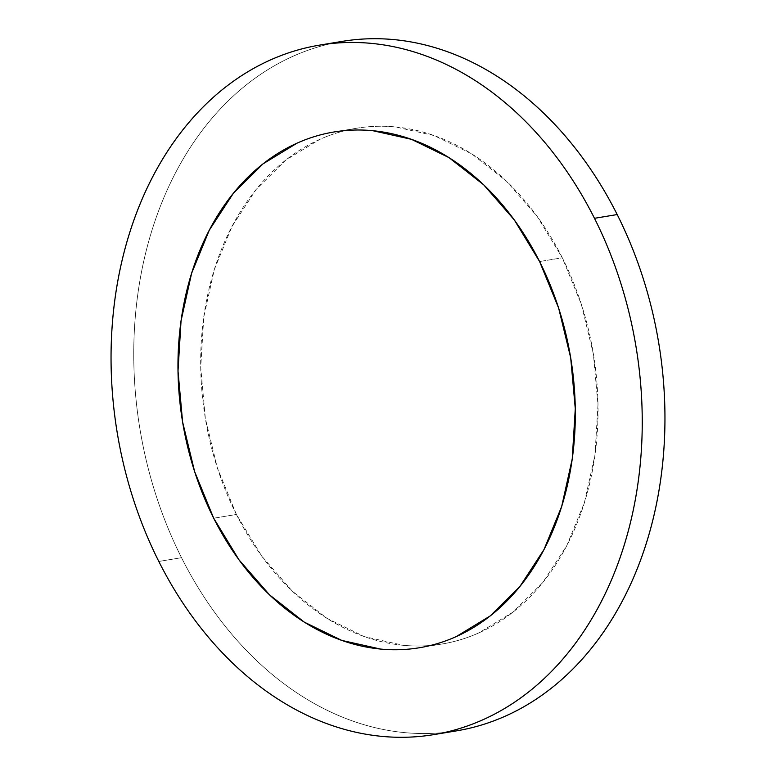 <?xml version="1.0" encoding="UTF-8"?>
<svg xmlns="http://www.w3.org/2000/svg" width="776" height="776" viewBox="0 0 776 776"><rect width="100%" height="100%" fill="white"/><g stroke="black" fill="none" stroke-linecap="round" stroke-linejoin="round"><path stroke-width="0.58" stroke-dasharray="3.88 2.91" d="M181.516 557.692L158.808 561.446L181.516 557.692A349.442 262.928 -99.4 0 0 456.366 730.885C439.332 733.698 422.095 734.28 404.665 732.622C387.224 730.973 369.929 727.112 352.76 721.059C335.591 714.997 318.887 706.849 302.64 696.615C286.402 686.372 270.931 674.257 256.245 660.24C241.549 646.224 227.921 630.587 215.34 613.331C202.769 596.075 191.488 577.519 181.516 557.692C171.535 537.855 163.057 517.107 156.063 495.457C149.06 473.796 143.696 451.651 139.952 429.021C136.207 406.381 134.161 383.683 133.811 360.937C133.462 338.181 134.82 315.813 137.876 293.823C140.941 271.823 145.645 250.638 151.999 230.249C158.343 209.859 166.219 190.673 175.619 172.67C185.008 154.676 195.756 138.215 207.832 123.297C219.918 108.378 233.11 95.283 247.418 84.021C261.716 72.76 276.857 63.535 292.833 56.357C308.809 49.179 325.309 44.183 342.342 41.361C325.309 44.183 308.809 49.179 292.833 56.357C276.857 63.535 261.716 72.76 247.418 84.021C233.11 95.283 219.918 108.378 207.832 123.297C195.756 138.215 185.008 154.676 175.619 172.67C166.219 190.673 158.343 209.859 151.999 230.249C145.645 250.638 140.941 271.823 137.876 293.823C134.82 315.813 133.462 338.181 133.811 360.937C134.161 383.683 136.207 406.381 139.952 429.021C143.696 451.651 149.06 473.796 156.063 495.457C163.057 517.107 171.535 537.855 181.516 557.692L158.808 561.446L181.516 557.692A349.442 262.928 -99.4 0 0 456.366 730.885C439.332 733.698 422.095 734.28 404.665 732.622C387.224 730.973 369.929 727.112 352.76 721.059C335.591 714.997 318.887 706.849 302.64 696.615C286.402 686.372 270.931 674.257 256.245 660.24C241.549 646.224 227.921 630.587 215.34 613.331C202.769 596.075 191.488 577.519 181.516 557.692A349.442 262.928 -99.4 0 1 331.061 43.563A349.442 262.928 -99.4 0 0 181.516 557.692M236.408 514.459A261.396 196.677 -99.4 0 0 442 644.012A261.396 196.677 -99.4 0 0 562.309 257.787L539.592 261.541L562.309 257.787L537.002 216.164L506.408 181.08L471.701 153.871L434.211 135.587L395.382 126.924C382.345 125.693 369.454 126.129 356.708 128.234C343.972 130.339 331.624 134.073 319.673 139.447L285.694 160.137L256.09 189.519L231.995 226.456L214.321 269.524L203.768 317.074L200.722 367.281L205.31 418.206L217.358 467.909L236.408 514.459L261.706 556.082L292.3 591.167L327.006 618.375L364.497 636.659L403.326 645.322C416.373 646.553 429.264 646.117 442 644.012C454.746 641.907 467.084 638.173 479.035 632.799L513.014 612.099L542.618 582.727L566.722 545.79L584.386 502.722L594.95 455.173L597.986 404.965L593.398 354.031L581.35 304.337L562.309 257.787A261.396 196.677 -99.4 0 0 356.708 128.234A261.396 196.677 -99.4 0 0 236.408 514.459L213.691 518.213L236.408 514.459M442 644.012L419.292 647.766M356.708 128.234L334 131.988"/><path stroke-width="1.16" d="M594.484 218.308L617.192 214.554A349.442 262.928 -99.4 0 0 342.342 41.361A349.442 262.928 -99.4 0 0 331.061 43.563A349.442 262.928 -99.4 0 1 342.342 41.361C359.375 38.548 376.612 37.966 394.043 39.615C411.484 41.273 428.779 45.134 445.948 51.187C463.117 57.249 479.83 65.397 496.068 75.631C512.305 85.864 527.777 97.989 542.463 112.006C557.158 126.022 570.787 141.659 583.368 158.915C595.939 176.171 607.22 194.718 617.192 214.554L594.484 218.308A349.442 262.928 80.6 0 1 433.658 734.639A349.442 262.928 80.6 0 1 158.808 561.446A349.442 262.928 80.6 0 1 319.634 45.115A349.442 262.928 80.6 0 1 594.484 218.308C604.465 238.145 612.943 258.893 619.937 280.543C626.94 302.204 632.304 324.349 636.048 346.979C639.793 369.618 641.839 392.316 642.188 415.063C642.538 437.819 641.18 460.187 638.124 482.177C635.059 504.177 630.355 525.362 624.001 545.751C617.657 566.14 609.781 585.327 600.382 603.33C590.992 621.324 580.244 637.785 568.168 652.703C556.082 667.622 542.89 680.717 528.582 691.979C514.284 703.24 499.143 712.465 483.167 719.643C467.191 726.821 450.691 731.817 433.658 734.639C416.625 737.452 399.388 738.034 381.957 736.385C364.516 734.726 347.221 730.866 330.052 724.813C312.883 718.751 296.17 710.603 279.932 700.369C263.695 690.136 248.223 678.011 233.537 663.994C218.842 649.978 205.213 634.341 192.632 617.085C180.061 599.829 168.78 581.282 158.808 561.446C148.827 541.609 140.34 520.861 133.346 499.21C126.352 477.56 120.988 455.415 117.244 432.775C113.5 410.135 111.453 387.447 111.104 364.691C110.755 341.935 112.113 319.566 115.168 297.577C118.233 275.587 122.938 254.392 129.291 234.003C135.635 213.623 143.511 194.427 152.911 176.424C162.3 158.43 173.048 141.969 185.124 127.051C197.211 112.132 210.403 99.047 224.701 87.775C239.008 76.514 254.15 67.289 270.126 60.111C286.101 52.933 302.601 47.937 319.634 45.115C336.668 42.302 353.904 41.72 371.335 43.378C388.776 45.027 406.071 48.888 423.24 54.941C440.409 61.003 457.113 69.151 473.36 79.385C489.598 89.628 505.069 101.743 519.755 115.76C534.451 129.776 548.079 145.413 560.66 162.669C573.231 179.925 584.512 198.481 594.484 218.308L617.192 214.554C627.173 234.391 635.66 255.139 642.654 276.79C649.648 298.44 655.012 320.585 658.756 343.225C662.5 365.865 664.547 388.553 664.896 411.309C665.245 434.065 663.887 456.433 660.832 478.423C657.767 500.413 653.062 521.608 646.709 541.997C640.365 562.377 632.488 581.573 623.089 599.576C613.7 617.57 602.952 634.031 590.875 648.949C578.789 663.868 565.597 676.953 551.299 688.225C536.992 699.486 521.85 708.711 505.874 715.889C489.899 723.067 473.399 728.063 456.366 730.885A349.442 262.928 -99.4 0 0 617.192 214.554A349.442 262.928 -99.4 0 0 342.342 41.361C359.375 38.548 376.612 37.966 394.043 39.615C411.484 41.273 428.779 45.134 445.948 51.187C463.117 57.249 479.83 65.397 496.068 75.631C512.305 85.864 527.777 97.989 542.463 112.006C557.158 126.022 570.787 141.659 583.368 158.915C595.939 176.171 607.22 194.718 617.192 214.554C627.173 234.391 635.66 255.139 642.654 276.79C649.648 298.44 655.012 320.585 658.756 343.225C662.5 365.865 664.547 388.553 664.896 411.309C665.245 434.065 663.887 456.433 660.832 478.423C657.767 500.413 653.062 521.608 646.709 541.997C640.365 562.377 632.488 581.573 623.089 599.576C613.7 617.57 602.952 634.031 590.875 648.949C578.789 663.868 565.597 676.953 551.299 688.225C536.992 699.486 521.85 708.711 505.874 715.889C489.899 723.067 473.399 728.063 456.366 730.885L456.366 730.885A349.442 262.928 -99.4 0 0 617.192 214.554L594.484 218.308C604.465 238.145 612.943 258.893 619.937 280.543C626.94 302.204 632.304 324.349 636.048 346.979C639.793 369.618 641.839 392.316 642.188 415.063C642.538 437.819 641.18 460.187 638.124 482.177C635.059 504.177 630.355 525.362 624.001 545.751C617.657 566.14 609.781 585.327 600.382 603.33C590.992 621.324 580.244 637.785 568.168 652.703C556.082 667.622 542.89 680.717 528.582 691.979C514.284 703.24 499.143 712.465 483.167 719.643C467.191 726.821 450.691 731.817 433.658 734.639C416.625 737.452 399.388 738.034 381.957 736.385C364.516 734.726 347.221 730.866 330.052 724.813C312.883 718.751 296.17 710.603 279.932 700.369C263.695 690.136 248.223 678.011 233.537 663.994C218.842 649.978 205.213 634.341 192.632 617.085C180.061 599.829 168.78 581.282 158.808 561.446A349.442 262.928 80.6 0 1 319.634 45.115A349.442 262.928 80.6 0 1 594.484 218.308A349.442 262.928 80.6 0 1 433.658 734.639A349.442 262.928 80.6 0 1 158.808 561.446C148.827 541.609 140.34 520.861 133.346 499.21C126.352 477.56 120.988 455.415 117.244 432.775C113.5 410.135 111.453 387.447 111.104 364.691C110.755 341.935 112.113 319.566 115.168 297.577C118.233 275.587 122.938 254.392 129.291 234.003C135.635 213.623 143.511 194.427 152.911 176.424C162.3 158.43 173.048 141.969 185.124 127.051C197.211 112.132 210.403 99.047 224.701 87.775C239.008 76.514 254.15 67.289 270.126 60.111C286.101 52.933 302.601 47.937 319.634 45.115C336.668 42.302 353.904 41.72 371.335 43.378C388.776 45.027 406.071 48.888 423.24 54.941C440.409 61.003 457.113 69.151 473.36 79.385C489.598 89.628 505.069 101.743 519.755 115.76C534.451 129.776 548.079 145.413 560.66 162.669C573.231 179.925 584.512 198.481 594.484 218.308M539.592 261.541A261.396 196.677 80.6 0 1 419.292 647.766A261.396 196.677 80.6 0 1 213.691 518.213L238.998 559.835L269.592 594.92L304.299 622.129L341.789 640.413L380.618 649.075C393.655 650.307 406.546 649.871 419.292 647.766C432.028 645.661 444.376 641.927 456.327 636.553L490.306 615.863L519.91 586.481L544.005 549.544L561.678 506.476L572.232 458.926L575.278 408.719L570.69 357.794L558.642 308.091L539.592 261.541L514.294 219.918L483.7 184.834L448.994 157.625L411.503 139.34L372.674 130.678C359.627 129.446 346.736 129.883 334 131.988C321.254 134.093 308.916 137.827 296.965 143.201L262.986 163.901L233.382 193.273L209.278 230.21L191.614 273.278L181.05 320.827L178.014 371.035L182.602 421.969L194.65 471.662L213.691 518.213A261.396 196.677 80.6 0 1 334 131.988A261.396 196.677 80.6 0 1 539.592 261.541M319.634 45.115L342.342 41.361L319.634 45.115M433.658 734.639L456.366 730.885L433.658 734.639"/></g></svg>
